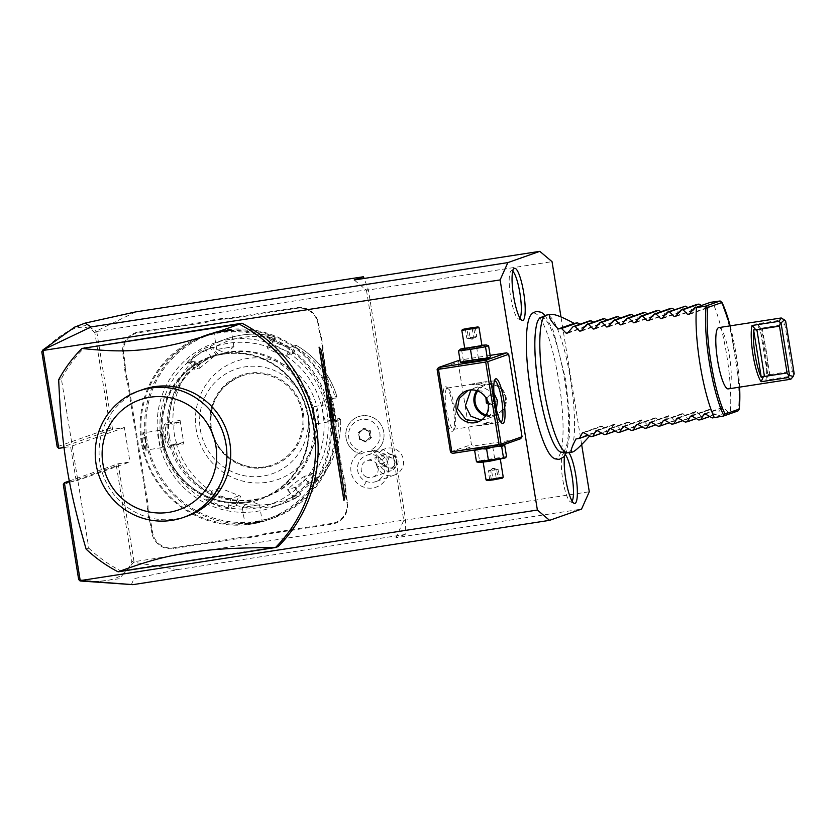<?xml version="1.0" encoding="UTF-8"?>
<svg xmlns="http://www.w3.org/2000/svg" width="836" height="836" viewBox="0 0 836 836"><rect width="100%" height="100%" fill="white"/><g stroke="black" fill="none" stroke-linecap="round" stroke-linejoin="round"><path stroke-width="0.63" stroke-dasharray="4.18 3.13" d="M344.035 500.283L344.045 500.336A173.449 169.854 -109.4 0 0 345.069 496.845L321.348 350.388A173.449 169.854 -109.4 0 0 319.279 347.379L319.289 347.442M69.513 481.933L76.18 480.899L70.611 446.539L64.048 447.553M86.139 549.116L88.804 548.176L61.362 378.739A139.34 136.456 -109.4 0 1 84.603 347.515M88.804 548.176A139.34 136.456 -109.4 0 0 120.781 570.883L278.127 546.608M490.147 355.373L459.988 360.034M437.123 369.47L458.086 362.082L459.497 360.107M458.086 362.082L471.441 444.564L473.406 446.016L520.64 438.733M581.657 444.595L560.977 316.928M552.868 457.637A73.631 14.672 81.2 0 0 558.772 380.892A73.631 14.672 81.2 0 0 530.85 314.932M564.551 456.017A26.397 5.256 -98.8 0 1 566.171 451.513A26.397 5.256 -98.8 0 1 568.835 452.621M354.245 279.987L366.461 290.28L552.032 261.647M131.367 584.573L134.042 578.648L177.493 569.619L405.178 534.486L405.606 519.804L368.321 289.559L364.088 278.461M405.178 534.486L395.992 537.726L581.553 509.082M366.461 290.28L403.736 520.389L395.992 537.726M368.321 289.559L96.725 331.474L96.234 331.108L135.756 311.88M63.296 484.587L116.413 465.871L118.148 463.771L134.011 561.719L405.606 519.804M69.325 480.982L118.148 463.771L129.956 461.953L76.18 480.899M96.725 331.474L112.588 429.411L124.397 427.583L129.956 461.953M376.378 451.085A19.27 18.873 70.6 0 1 387.413 475.997A19.27 18.873 70.6 0 1 350.806 469.121A19.27 18.873 70.6 0 1 362.343 451.179A16.062 15.727 -109.4 0 1 350.096 428.074A16.062 15.727 -109.4 0 1 375.437 424.155A16.062 15.727 -109.4 0 1 371.1 449.831A19.27 18.873 70.6 0 1 376.378 451.085A20.9 3.219 111.6 0 1 375.96 455.536A13.93 13.648 70.6 0 0 357.463 468.191A13.93 13.648 70.6 0 0 366.325 481.421A13.93 13.648 -109.4 0 0 384.821 468.766A13.93 13.648 -109.4 0 0 375.96 455.536M138.327 332.091L205.834 321.672A35.885 35.133 70.6 0 0 212.532 319.937L222.46 318.401A35.885 35.133 70.6 0 0 229.388 318.046L296.895 307.627A19.155 18.758 -109.4 0 1 318.516 323.657L319.634 330.565A35.885 35.133 70.6 0 0 321.432 337.41L323.062 347.504A35.885 35.133 70.6 0 0 323.511 354.558L342.446 471.462A35.885 35.133 70.6 0 0 344.244 478.296L345.885 488.402A35.885 35.133 70.6 0 0 346.334 495.455L347.452 502.363A19.155 18.758 -109.4 0 1 331.955 524.12L264.448 534.538A35.885 35.133 70.6 0 0 257.749 536.284L247.822 537.809A35.885 35.133 70.6 0 0 240.904 538.175L173.386 548.594A19.155 18.758 -109.4 0 1 151.776 532.553L150.647 525.645A35.885 35.133 70.6 0 0 148.85 518.811L147.22 508.706A35.885 35.133 70.6 0 0 146.77 501.663L127.835 384.748A35.885 35.133 70.6 0 0 126.037 377.914L124.397 367.809A35.885 35.133 70.6 0 0 123.947 360.765L122.829 353.858A19.155 18.758 -109.4 0 1 138.327 332.091L138.567 332.738L206.074 322.32A36.575 35.823 -109.4 0 0 212.846 320.564L212.532 319.937M177.493 569.619L133.666 562.241L134.011 561.719M133.635 562.168L131.848 561.186C125.975 578.46 108.252 584.563 78.668 579.505M116.413 465.871L131.848 561.186M124.397 427.583L70.611 446.539M96.224 331.181L94.855 332.759L110.289 428.074L112.588 429.411L58.802 448.357M110.289 428.074L57.172 446.779M74.613 327.137L86.401 325.497L96.234 331.108M41.8 351.862C66.577 327.649 84.258 321.285 94.855 332.759M133.666 562.241L119.308 578.752L92.357 582.232M403.736 520.389L589.296 491.756M371.1 449.831L374.612 451.983A17.399 17.044 70.6 0 0 361.058 454.084L362.343 451.179M385.95 465.736L377.12 466.624A13.93 13.648 -109.4 0 0 403.589 462.151A13.93 13.648 -109.4 0 0 383.494 449.507L390.13 454.523A6.97 6.824 70.6 0 1 394.592 467.502A6.97 6.824 70.6 0 1 385.95 465.736L390.13 454.523M377.12 466.624C374.152 459.56 376.273 453.844 383.494 449.507M378.478 457.574A5.225 4.19 120.6 0 0 379.91 463.165A5.225 4.19 120.6 0 0 386.671 459.769A5.225 4.19 120.6 0 0 385.239 454.178A5.225 4.19 120.6 0 0 378.478 457.574M386.859 467.157L385.563 466.519L382.543 459.988C383.546 457.261 386.19 456.414 390.475 457.449L394.268 459.81C395.48 463.489 394.446 466.279 391.143 468.191L386.859 467.157M391.143 468.191A5.225 4.19 120.6 0 0 394.738 464.544A5.225 4.19 120.6 0 0 394.268 459.81M391.3 454.345A8.705 8.527 70.6 0 1 391.175 470.658A8.705 8.527 70.6 0 1 379.732 462.266A8.705 8.527 70.6 0 1 391.3 454.345M366.701 477.074A8.705 8.527 70.6 0 1 366.816 460.772A8.705 8.527 70.6 0 1 378.259 469.163A8.705 8.527 70.6 0 1 366.701 477.074M361.016 454.073A19.51 19.103 70.6 0 1 358.435 416.673A19.51 19.103 70.6 0 1 374.632 451.973A19.51 19.103 70.6 0 0 358.445 416.673L358.435 416.673A19.51 19.103 70.6 0 0 361.058 454.084M358.425 432.494L359.104 432.881L358.425 432.494L363.796 428.084L370.296 430.665L371.424 437.646L366.053 442.056L359.553 439.475L358.425 432.494L359.104 432.881L363.785 429.025L369.46 431.282L370.452 437.374L365.76 441.22L360.086 438.973L359.104 432.881L363.796 429.025M363.796 428.084L363.785 429.025L363.796 428.084M359.553 439.475L360.086 438.973L359.553 439.475L360.086 438.973L359.114 432.86M366.053 442.056L365.76 441.22L366.053 442.056M371.424 437.646L369.93 437.552L365.248 441.398L359.574 439.151L358.581 433.058L363.273 429.213L368.948 431.46L370.296 430.665M368.948 431.46L369.93 437.552M358.581 433.058L359.104 432.881M359.574 439.151L365.781 441.22M124.397 367.809L125.212 367.725A36.575 35.823 -109.4 0 0 124.752 360.619L123.634 353.712A18.465 18.078 70.6 0 1 138.567 332.738M125.212 367.725L126.832 377.694L126.037 377.914M147.22 508.706L148.035 508.622A36.575 35.823 -109.4 0 0 147.575 501.516L128.639 384.602A36.575 35.823 -109.4 0 0 126.832 377.694M148.035 508.622L149.654 518.592L148.85 518.811M247.822 537.809L247.916 537.067A36.575 35.823 -109.4 0 0 240.925 537.443L173.407 547.862A18.465 18.078 70.6 0 1 152.58 532.407L151.462 525.499A36.575 35.823 -109.4 0 0 149.654 518.592M247.916 537.067L257.697 535.552L257.749 536.284M345.885 488.402L345.331 488.391A36.575 35.823 -109.4 0 0 345.79 495.508L346.909 502.415A18.465 18.078 70.6 0 1 331.976 523.388L264.469 533.807A36.575 35.823 -109.4 0 0 257.697 535.552M345.331 488.391L343.721 478.422L344.244 478.296M323.062 347.504L322.508 347.494A36.575 35.823 -109.4 0 0 322.978 354.61L341.903 471.525A36.575 35.823 -109.4 0 0 343.721 478.422M322.508 347.494L320.899 337.525L321.432 337.41M222.46 318.401L222.637 319.059A36.575 35.823 -109.4 0 0 229.628 318.683L297.135 308.265A18.465 18.078 70.6 0 1 317.973 323.72L319.091 330.628A36.575 35.823 -109.4 0 0 320.899 337.525M222.637 319.059L212.846 320.564M223.327 354.182A74.895 73.338 -109.4 0 0 210.4 357.421A74.895 73.338 -109.4 0 0 162.759 439.245A74.895 73.338 -109.4 0 0 247.257 501.934A74.895 73.338 -109.4 0 0 260.174 498.695A74.895 73.338 -109.4 0 0 307.815 416.861A74.895 73.338 -109.4 0 0 223.327 354.182M163.083 439.14A74.895 73.338 -109.4 0 0 247.571 501.819A74.895 73.338 -109.4 0 0 260.498 498.58A74.895 73.338 -109.4 0 0 308.139 416.746A74.895 73.338 -109.4 0 0 223.64 354.067A74.895 73.338 -109.4 0 0 210.724 357.306A74.895 73.338 -109.4 0 0 163.083 439.14M247.571 501.83A74.895 73.349 70.6 0 1 163.072 439.14A74.895 73.349 70.6 0 1 223.64 354.056A74.895 73.349 70.6 0 1 308.139 416.746A74.895 73.349 70.6 0 1 247.571 501.83M142.151 442.369A96.495 94.499 70.6 0 1 220.192 332.749A96.495 94.499 70.6 0 1 329.06 413.517A96.495 94.499 70.6 0 1 251.019 523.137A96.495 94.499 70.6 0 1 142.151 442.369M141.336 442.453A97.54 95.523 70.6 0 1 203.388 335.873A97.54 95.523 70.6 0 1 330.272 413.297A97.54 95.523 70.6 0 1 268.22 519.867A97.54 95.523 70.6 0 1 141.336 442.453M330.774 413.12L330.345 403.443L334.369 411.855L333.198 421.783L330.774 413.12L330.23 413.172L329.812 404.29L333.564 412.002L332.78 421.271L330.23 413.172M145.433 441.011L143.008 432.348L141.838 442.275L145.861 450.677L145.433 441.011L145.976 440.948L143.761 432.985L142.642 442.129L146.081 450.081L145.976 440.948M145.934 440.833A97.54 95.523 70.6 0 1 207.986 334.254A97.54 95.523 70.6 0 1 334.87 411.678A97.54 95.523 70.6 0 1 272.818 518.257A97.54 95.523 70.6 0 1 145.934 440.833M220.725 331.474L213.243 332.791L214.1 333.355L220.965 332.122C211.278 333.898 212.386 333.501 224.299 330.941L231.29 330.596L231.927 329.792L224.32 330.21C235.041 329.3 233.84 329.718 220.725 331.474C210.16 333.376 211.351 332.958 224.32 330.21L224.299 330.941C234.143 330.147 233.035 330.534 220.965 332.122L220.725 331.474M251.887 523.921C264.855 521.173 266.047 520.755 255.482 522.657C242.356 524.412 241.165 524.83 251.887 523.921L251.908 523.19C263.821 520.629 264.928 520.232 255.241 522.009C243.171 523.597 242.064 523.984 251.908 523.19L244.906 523.555L244.279 524.329L251.887 523.921M262.964 521.33L255.482 522.657L255.241 522.009L262.096 520.776L262.964 521.33M334.055 411.761A96.495 94.499 70.6 0 1 256.015 521.371A96.495 94.499 70.6 0 1 147.146 440.603A96.495 94.499 70.6 0 1 225.177 330.993A96.495 94.499 70.6 0 1 334.055 411.761M313.134 414.99A74.895 73.338 -109.4 0 0 215.709 355.551A74.895 73.338 -109.4 0 0 168.067 437.374A74.895 73.338 -109.4 0 0 265.482 496.824A74.895 73.338 -109.4 0 0 313.134 414.99M169.468 436.883A74.895 73.338 -109.4 0 0 266.883 496.323A74.895 73.338 -109.4 0 0 314.524 414.499A74.895 73.338 -109.4 0 0 217.109 355.06A74.895 73.338 -109.4 0 0 169.468 436.883M161.024 438.189A83.61 81.876 70.6 0 1 228.636 343.22A83.61 81.876 70.6 0 1 322.968 413.193A83.61 81.876 70.6 0 1 255.356 508.173A83.61 81.876 70.6 0 1 161.024 438.189M158.317 438.472A87.09 85.282 70.6 0 1 213.723 343.314A87.09 85.282 70.6 0 1 327.012 412.441A87.09 85.282 70.6 0 1 271.606 507.598A87.09 85.282 70.6 0 1 158.317 438.472M210.641 346.303L210.609 348.257L216.148 354.527L210.86 356.387A10.45 0.711 141.4 0 0 201.706 362.97A10.45 0.711 141.4 0 0 194.767 369.418L189.72 363.012L187.63 362.928L192.374 361.288A87.09 85.282 -109.4 0 0 169.75 422.055L165.194 423.664C163.668 424.855 163.281 429.119 164.044 436.455C165.632 443.613 167.294 447.26 169.039 447.406L173.595 445.797A87.09 85.282 -109.4 0 0 214.319 496.793L207.088 499.343L209.021 498.632L211.686 491.14A10.45 1.369 20.4 0 0 220.234 495.779A10.45 1.369 20.4 0 0 231.081 498.59L239.033 495.779L235.762 503.585L236.442 505.55A87.09 85.282 -109.4 0 0 284.156 503.178A87.09 85.282 -109.4 0 0 299.779 495.769L292.307 498.34L292.684 496.281L308.766 483.239L316.29 480.585L318.046 480.784A87.09 85.282 -109.4 0 0 340.67 420.017L336.114 421.626L334.055 420.153L326.468 421.522A10.45 2.08 -98.8 0 1 322.842 411.699A10.45 2.08 -98.8 0 1 323.208 400.883L328.496 399.012L336.051 397.936L336.824 396.274A87.09 85.282 -109.4 0 0 296.101 345.278L291.545 346.888C289.737 347.389 265.984 337.974 269.422 338.131L273.989 336.521A87.09 85.282 -109.4 0 0 226.274 338.893A87.09 85.282 -109.4 0 0 210.641 346.303L206.084 347.901C203.273 347.671 183.648 363.785 187.807 362.897L189.876 362.981L194.746 361.267L192.374 361.288M210.891 347.18L212.793 348.173A84.509 82.754 70.6 0 1 273.863 338.747L271.784 345.153L293.655 353.816L296.101 345.278L294.481 345.874L292.046 353.377L286.758 355.248A10.45 1.369 -159.6 0 1 275.911 352.437A10.45 1.369 -159.6 0 1 267.363 347.797L270.237 340.252L269.234 338.434L270.404 339.991L275.274 338.277L274.072 336.521C257.864 332.686 241.928 333.48 226.274 338.893L213.723 343.314M332.341 420.968L331.829 419.641L339.385 418.554L334.515 420.268L336.114 421.626C334.902 421.396 333.773 417.666 332.728 410.424C331.432 403.171 331.275 398.991 332.258 397.873L336.824 396.274L336.709 397.006L334.985 396.567L328.538 397.487L332.341 420.968L338.789 420.038A84.509 82.754 70.6 0 1 316.98 478.631L318.046 480.784L310.825 483.333L308.766 483.239L303.635 476.823A10.45 0.711 -38.6 0 0 294.481 483.407A10.45 0.711 -38.6 0 0 287.542 489.854L292.684 496.291M331.829 419.641L326.542 421.501L334.515 420.268C333.48 420.048 332.519 416.809 331.652 410.539C330.492 404.269 330.335 400.643 331.181 399.65L332.258 397.873L331.181 399.65L336.051 397.936M169.75 422.055L170.972 422.588L172.927 421.584A84.509 82.754 70.6 0 1 194.736 362.991L193.827 361.183M214.319 496.793L215.709 496.291L215.991 494.212A84.509 82.754 70.6 0 1 176.73 445.045L183.889 443.874L180.085 420.404L180.043 421.929L171.652 423.309L170.972 422.588M171.652 423.309L166.782 425.022C165.403 426.088 165.026 429.798 165.653 436.152C167.064 442.349 168.548 445.504 170.116 445.64L174.985 443.926L183.377 442.547L178.099 444.407A10.45 2.08 81.2 0 1 178.016 444.428L170.116 445.64L178.099 444.407M316.98 478.631L312.957 473.019L294.899 487.837L295.725 487.033L300.438 493.606L292.903 496.26L292.558 498.319L310.825 483.333M271.606 507.598L284.156 503.178L299.81 495.758L300.375 494.588L298.922 493.439A84.509 82.754 70.6 0 1 237.842 502.864L240.632 496.218L218.771 487.555L219.826 488.182L216.566 495.978L207.098 499.332C203.054 500.889 226.849 510.294 229.21 508.1L236.442 505.55M339.385 418.554L340.67 420.017L340.294 419.191L338.789 420.038M294.481 345.874L289.601 347.598C287.96 347.922 267.489 339.803 270.404 339.991L267.551 347.64A10.45 1.369 -159.6 0 0 267.363 347.797M273.863 338.747L274.898 337.305M210.609 348.257L205.74 349.97C203.138 349.741 186.219 363.629 189.876 362.981L194.997 369.407A10.45 0.711 141.4 0 1 194.767 369.418M194.736 362.991L199.47 368.342L200.285 367.537L194.997 369.407M194.746 361.267L200.285 367.537M180.085 420.404L172.927 421.584M196.241 429.788A62.7 61.404 70.6 0 1 246.954 358.56A62.7 61.404 70.6 0 1 317.701 411.04A62.7 61.404 70.6 0 1 266.987 482.278A62.7 61.404 70.6 0 1 196.241 429.788M199.47 368.342L217.527 353.524L212.793 348.173M180.043 421.929L174.755 423.789A10.45 2.08 81.2 0 0 174.4 434.605A10.45 2.08 81.2 0 0 178.016 444.428M176.73 445.045L174.567 444.762L173.595 445.797M183.889 443.874L183.377 442.547M174.985 443.926L174.567 444.762M216.566 495.978L215.709 496.291M219.826 488.182L211.874 490.983L209.021 498.632M209.031 498.632C205.51 500.127 226.013 508.225 228.228 506.24L235.762 503.585M237.842 502.864L236.369 504.474M300.438 493.606L300.375 494.588M312.957 473.019L303.635 476.823M316.29 480.585L311.588 474.022M218.771 487.555L215.991 494.212M294.899 487.837L298.922 493.439M328.538 397.487L328.496 399.012M211.194 427.53A47.025 46.053 70.6 0 1 241.113 376.137A47.025 46.053 70.6 0 1 302.287 413.465A47.025 46.053 70.6 0 1 272.369 464.847A47.025 46.053 70.6 0 1 211.194 427.53M200.337 429.746A55.385 54.246 -109.4 0 0 262.828 476.112A55.385 54.246 -109.4 0 0 307.617 413.193A55.385 54.246 -109.4 0 0 245.126 366.826A55.385 54.246 -109.4 0 0 200.337 429.746M240.632 496.218L239.033 495.779M295.725 487.033L287.772 489.833A10.45 0.711 -38.6 0 1 287.542 489.854M292.046 353.377L293.655 353.816M275.274 338.277L272.839 345.78L267.551 347.64M271.784 345.153L272.839 345.78M216.148 354.527L217.527 353.524M161.829 447.647A8.705 1.735 -98.8 0 0 162.33 447.051A8.705 1.735 -98.8 0 0 162.163 438.451A8.705 1.735 81.2 0 0 159.833 430.853A8.705 1.735 81.2 0 0 159.174 430.435A8.705 1.735 81.2 0 0 158.84 439.621A8.705 1.735 -98.8 0 0 161.829 447.647L146.081 450.081M259.484 504.693L242.304 507.494L259.484 504.693L250.069 500.942L242.325 507.473M314.378 406.484A8.705 1.735 -98.8 0 0 313.866 407.08A8.705 1.735 -98.8 0 0 314.033 415.68A8.705 1.735 81.2 0 0 316.374 423.277A8.705 1.735 81.2 0 0 317.032 423.695A8.705 1.735 81.2 0 0 317.366 414.499A8.705 1.735 -98.8 0 0 314.378 406.484L330.126 404.049M216.723 349.438L233.902 346.637L216.723 349.438L226.138 353.189L233.881 346.658M556.389 448.19A68.134 13.575 -98.8 0 1 538.624 389.367A68.134 13.575 -98.8 0 1 537.057 322.874M540.526 317.649A68.134 13.575 -98.8 0 1 564.655 380.192A68.134 13.575 -98.8 0 1 561.28 452.13M567.811 452.778A69.67 13.878 81.2 0 0 570.497 379.23A69.67 13.878 81.2 0 0 546.556 315.057M689.115 314.263L707.434 307.805L706.002 308.024L707.434 307.805L710.454 302.329M689.449 313.855L706.002 308.024L701.508 305.485M675.624 316.342L693.943 309.884L692.511 310.104L693.943 309.884L696.963 304.409M675.958 315.945L692.511 310.104L688.007 307.564M662.122 318.422L680.441 311.974L679.01 312.194L680.441 311.974L683.472 306.488M662.457 318.025L679.01 312.194L674.516 309.644M648.631 320.512L666.95 314.054L665.519 314.273L666.95 314.054L669.97 308.578M648.966 320.104L665.519 314.273L661.015 311.724M635.13 322.591L653.459 316.133L652.028 316.353L653.459 316.133L656.479 310.658M635.464 322.184L652.028 316.353L647.524 313.813M621.639 324.671L639.958 318.213L638.526 318.443L639.958 318.213L642.978 312.737M621.974 324.274L638.526 318.443L634.022 315.893M608.138 326.761L626.467 320.303L625.035 320.522L626.467 320.303L629.487 314.817M608.483 326.353L625.035 320.522L620.531 317.973M594.647 328.841L612.966 322.382L611.534 322.602L612.966 322.382L615.986 316.907M594.981 328.433L611.534 322.602L607.04 320.063M581.156 330.92L599.475 324.462L598.043 324.692L599.475 324.462L602.495 318.986M581.49 330.523L598.043 324.692L593.539 322.142M567.654 333L585.973 326.552L584.542 326.771L585.973 326.552L589.004 321.066M567.989 332.603L584.542 326.771L580.048 324.222M705.27 413.998L723.589 407.54L728.271 412.294L730.288 411.981A69.67 13.878 81.2 0 0 726.703 355.122A69.67 13.878 81.2 0 0 712.481 302.015M718.793 327.607A31.005 6.176 -98.8 0 1 729.535 356.732A31.005 6.176 -98.8 0 1 728.469 388.834A31.005 6.176 -98.8 0 1 728.25 388.897M730.288 411.981L737.958 410.946M589.62 436.005L591.961 433.33L595.326 432.808L600.697 426.506L602.129 426.276L583.434 432.588M704.884 413.841L723.589 407.54L722.158 407.759L716.786 414.06L714.77 414.374L710.098 409.619L708.667 409.839L703.295 416.15L701.279 416.464L696.597 411.699L695.165 411.929L689.794 418.23L687.777 418.543L683.106 413.789L681.674 414.008L676.303 420.309L674.286 420.623L669.605 415.868L668.173 416.088L662.812 422.399L660.795 422.702L656.114 417.948L654.682 418.167L649.311 424.479L647.294 424.792L642.612 420.038L641.181 420.257L635.82 426.559L633.803 426.872L629.121 422.117L627.69 422.337L622.318 428.649L620.302 428.952L615.63 424.197L614.199 424.416L608.827 430.728L606.811 431.042L602.129 426.276L583.81 432.734M597.301 430.655L615.63 424.197L596.925 430.509M610.803 428.575L629.121 422.117L610.416 428.419M624.293 426.485L642.612 420.038L623.917 426.339M637.795 424.406L656.114 417.948L637.408 424.26M651.286 422.326L669.605 415.868L650.91 422.17M664.777 420.236L683.106 413.789L664.401 420.09M678.278 418.157L696.597 411.699L677.902 418.01M691.769 416.077L710.098 409.619L691.393 415.931M728.271 412.294L712.293 417.927M716.786 414.06L709.764 416.537M714.77 414.374L698.802 420.006M703.295 416.15L696.273 418.617M701.279 416.464L685.301 422.086M689.794 418.23L682.782 420.707M687.777 418.543L671.81 424.165M676.303 420.309L669.281 422.786M674.286 420.623L658.308 426.255M662.812 422.399L655.79 424.866M660.795 422.702L644.817 428.335M649.311 424.479L642.288 426.956M647.294 424.792L631.326 430.415M635.82 426.559L628.797 429.035M633.803 426.872L617.825 432.505M622.318 428.649L615.296 431.115M620.302 428.952L604.334 434.584M608.827 430.728L601.805 433.205M606.811 431.042L590.833 436.664M595.326 432.808L588.314 435.284M575.983 438.952L591.961 433.33M791.807 378.426L792.821 375.918L765.828 380.087A31.005 6.176 81.2 0 0 764.867 350.692A31.005 6.176 81.2 0 0 756.716 323.845L761.491 328.214L759.987 327.712A29.26 5.831 81.2 0 1 767.657 375.082L759.882 327.43L767.657 375.082L768.963 374.35L765.828 380.087M782.548 318.422L783.708 319.676L756.716 323.845M783.708 319.676L785.704 321.296M785.203 320.993L784.805 324.284L761.491 328.214M768.963 374.35L769.778 374.57L762.202 327.764M769.778 374.57L792.382 371.079L793.824 374.173L792.821 375.918M792.382 371.079L784.805 324.284M512.74 271.251A24.39 4.859 81.2 0 0 510.995 271.042A24.39 4.859 81.2 0 0 510.597 296.529A24.39 4.859 81.2 0 0 518.383 318.903A24.39 4.859 81.2 0 0 519.971 318.171M565.397 454.753A24.39 4.859 81.2 0 0 563.15 454A24.39 4.859 81.2 0 0 562.743 479.488A24.39 4.859 81.2 0 0 570.539 501.872A24.39 4.859 81.2 0 0 572.127 501.14M58.698 379.68L61.362 378.739M118.116 571.824L120.781 570.883M187.17 516.115A67.058 65.668 70.6 0 1 99.944 462.883A67.058 65.668 70.6 0 1 142.601 389.618M452.443 453.405L473.406 446.016M487.012 447.573L502.217 444.595L476.739 448.723L487.012 447.573M450.479 451.952L471.441 444.564M444.459 410.476A22.645 4.514 81.2 0 0 453.081 430.718A22.645 4.514 81.2 0 0 453.112 407.425A22.645 4.514 81.2 0 0 446.32 386.901A22.645 4.514 81.2 0 0 444.459 410.476M488.318 358.769L462.841 362.897M479.049 421.438L480.46 421.01L488.193 413.956L489.499 403.464L481.808 391.029L469.466 389.806L468.035 390.37M500.868 422.065A20.9 4.17 -98.8 0 1 499.991 421.752A20.9 4.17 -98.8 0 1 493.721 402.806A20.9 4.17 -98.8 0 1 493.752 381.3A20.9 4.17 -98.8 0 1 494.494 380.746M496.344 409.232L485.476 419.244L481.348 420.121M446.487 410.1A20.9 4.17 81.2 0 0 453.666 429.349A20.9 4.17 81.2 0 0 454.439 428.784A20.9 4.17 81.2 0 0 454.47 407.278A20.9 4.17 81.2 0 0 448.19 388.332A20.9 4.17 81.2 0 0 447.291 388.029A20.9 4.17 81.2 0 0 446.487 410.1M484.263 423.549L487.054 422.567C495.487 422.911 494.557 423.246 484.263 423.549L478.704 425.879L493.146 423.538L478.997 425.472M487.054 422.567L492.759 423.319L500.9 422.055M470.908 389.921L474.472 388.04L483.218 387.413L493.961 393.223M480.794 383.933C470.501 384.246 469.571 384.57 478.004 384.926L486.353 381.613L471.912 383.954L486.061 382.021M447.291 388.029L472.298 384.173L478.004 384.926M476.677 390.611A16.542 16.208 70.6 0 1 506.135 397.591A16.542 16.208 -109.4 0 1 495.612 415.68L485.476 419.244M485.58 415.858A16.542 16.208 -109.4 0 0 495.612 415.68M505.498 398.27A15.602 15.278 -109.4 0 0 485.11 385.281A15.602 15.278 -109.4 0 0 475.182 402.335A15.602 15.278 -109.4 0 0 495.476 414.729A15.602 15.278 -109.4 0 0 505.498 398.27M486.144 414.949A15.602 15.278 -109.4 0 0 505.477 398.27A15.602 15.278 70.6 0 0 485.089 385.291L485.089 385.291A15.602 15.278 70.6 0 0 477.701 390.966M488.14 403.778L490.899 405L494.828 402.022L494.212 397.037L489.666 395.02L485.925 397.852M494.828 402.022L496.156 401.552L495.549 396.567L490.993 394.561L487.064 397.528L487.534 401.322M494.212 397.037L495.549 396.567M490.899 405L496.156 401.552M487.9 402.618L492.226 404.53M485.967 397.915L487.064 397.528M489.666 395.02L490.993 394.561M490.398 356.909L463.405 361.079L460.333 362.166M463.405 361.079L461.587 349.835L459.622 349.657M478.443 358.456L476.625 347.212L461.587 349.835M488.579 345.665L476.625 347.212M481.881 345.299L464.691 348.089M481.944 345.644L464.743 348.434M479.007 327.597L461.827 330.377M474.294 327.315L473.772 328.339L465.443 329.792L475.412 328.255L473.772 328.339L475.13 336.73L472.089 339.28L466.801 338.193L470.145 337.504L468.317 328.245M476.269 327.221L475.412 328.255L476.771 336.647L471.943 339.301L470.145 337.504L476.771 336.647L473.427 337.336L472.162 339.27L468.442 338.099L467.084 329.708L466.269 328.966M472.235 328.046L473.427 337.336L468.442 338.099L466.801 338.193L465.443 329.792L464.304 329.06M504.725 445.327L482.309 448.796M506.543 456.571L479.55 460.74L477.732 449.486L475.109 449.904M491.735 447.344L497.524 446.445M494.588 458.118L492.759 446.863M504.453 458.431L478.986 462.548M490.053 461.033L483.114 461.838L500.304 459.058L490.053 461.033M479.55 460.74L476.478 461.817M486.04 479.885L503.23 477.095M502.509 478.108L487.043 480.606M496.741 479.247L496.27 478.38L489.645 479.237L499.614 477.701L496.27 478.38L494.912 469.989L492.968 468.212L488.287 470.835L489.927 470.752L491.286 479.153L490.763 480.167L488.788 480.272L492.822 479.446L491.631 470.156L492.864 468.223L489.927 470.752L498.256 469.299L499.614 477.701L500.754 478.422L498.705 478.537L497.974 477.784L496.615 469.383L492.968 468.212L498.256 469.299L488.287 470.835L489.645 479.237L488.788 480.272L500.754 478.422L490.763 480.167M366.325 481.421A20.9 3.219 -68.4 0 1 363.043 486.886M206.074 322.32L205.834 321.672M123.634 353.712L122.829 353.858M124.752 360.619L123.947 360.765M128.639 384.602L127.835 384.748M147.575 501.516L146.77 501.663M151.462 525.499L150.647 525.645M152.58 532.407L151.776 532.553M173.407 547.862L173.386 548.594M240.925 537.443L240.904 538.175M264.469 533.807L264.448 534.538M331.976 523.388L331.955 524.12M346.909 502.415L347.452 502.363M345.79 495.508L346.334 495.455M341.903 471.525L342.446 471.462M322.978 354.61L323.511 354.558M319.091 330.628L319.634 330.565M317.973 323.72L318.516 323.657M297.135 308.265L296.895 307.627M229.628 318.683L229.388 318.046M223.191 353.492A75.595 74.028 -109.4 0 0 162.059 439.36A75.595 74.028 -109.4 0 0 247.351 502.635A75.595 74.028 -109.4 0 0 308.484 416.767A75.595 74.028 -109.4 0 0 223.191 353.492M334.369 411.855L333.564 412.002M165.194 423.664L166.782 425.022L174.755 423.789M164.044 436.455L165.653 436.152M169.039 447.406L170.116 445.64M332.728 410.424L331.652 410.539M295.725 347.41A84.509 82.754 70.6 0 1 334.985 396.567M291.545 346.888L289.601 347.598L286.758 355.248M206.084 347.901L205.74 349.97L210.86 356.387M229.21 508.1L228.228 506.24L231.081 498.59M331.181 399.65L323.208 400.883M303.363 413.256A47.903 46.91 70.6 0 1 264.625 467.669A47.903 46.91 70.6 0 1 210.578 427.572A47.903 46.91 70.6 0 1 249.316 373.159A47.903 46.91 70.6 0 1 303.363 413.256M211.257 427.499A47.025 46.053 70.6 0 1 241.176 376.116A47.025 46.053 70.6 0 1 302.35 413.444A47.025 46.053 70.6 0 1 272.431 464.826A47.025 46.053 70.6 0 1 211.257 427.499M287.772 489.833L292.903 496.26M141.838 442.275L142.642 442.129M730.162 325.852A65.532 13.052 -98.8 0 1 739.62 387.141M720.736 301.326A67.214 13.397 -98.8 0 1 738.407 410.413M394.54 475.005L375.772 481.62M385.281 448.723L366.513 455.338M379.91 463.165L385.563 466.519M392.126 458.253L385.239 454.178M385.386 454.23L366.816 460.772M391.175 470.658L372.605 477.199M203.388 335.873L207.986 334.254M330.345 403.443L329.812 404.29M333.198 421.783L332.435 421.145M272.818 518.257L268.22 519.867M265.482 496.824L266.883 496.323M215.709 355.551L217.109 355.06M340.733 419.912C341.004 443.279 333.459 463.562 318.098 480.763M296.153 345.268C316.196 356.993 329.781 374.005 336.908 396.306M241.113 376.137L241.176 376.116C219.001 385.783 209.031 402.91 211.278 427.499C214.904 455.589 246.61 474.921 272.431 464.826L272.369 464.847M145.861 450.677L146.394 449.841M143.008 432.348L143.761 432.985M159.174 430.435L143.426 432.86M162.33 447.051L165.57 438.263L159.833 430.853M242.304 507.494L244.906 523.555M259.505 504.714L262.107 520.776M317.032 423.695L332.78 421.271M313.866 407.08L310.637 415.868L316.374 423.277M233.902 346.637L231.3 330.575M216.702 349.417L214.1 333.355M545.25 315.538L553.651 331.474L565.721 379.91L569.598 415.962L569.63 434.992L566.421 452.715M707.005 308.15L688.571 314.649M693.514 310.229L675.07 316.729M680.013 312.319L661.579 318.809M666.522 314.399L648.088 320.899M653.031 316.478L634.587 322.978M639.53 318.568L621.096 325.058M626.039 320.648L607.594 327.148M612.537 322.727L594.103 329.227M599.046 324.817L580.602 331.307M585.545 326.897L567.111 333.397M730.204 325.852L739.661 387.131M722.701 407.372L704.267 413.872M709.21 409.452L690.766 415.952M695.709 411.531L677.275 418.031M682.218 413.621L663.774 420.111M668.716 415.701L650.283 422.201M655.225 417.781L636.792 424.28M641.735 419.871L623.29 426.36M628.233 421.95L609.799 428.45M614.742 424.03L596.298 430.53M601.241 426.12L582.807 432.609M522.019 320.366L518.383 318.903M514.025 268.544L510.995 271.042M574.165 503.335L570.539 501.872M566.171 451.513L563.15 454M469.466 389.806L466.645 390.799M480.46 421.01L477.638 422.013M453.666 429.349L478.673 425.493M454.439 428.784L453.081 430.718M448.19 388.332L446.32 386.901M494.525 380.746L486.385 382M493.752 381.3L495.111 379.366M499.991 421.752L501.872 423.194M484.619 384.466L474.472 388.04M476.739 448.723L475.768 449.308M502.217 444.595L503.878 444.971M492.812 479.446L498.758 478.526"/><path stroke-width="1.25" d="M345.049 496.856L321.327 350.399A173.449 169.854 70.6 0 0 319.07 347.139L343.93 500.639A173.449 169.854 70.6 0 0 345.049 496.856M344.035 500.283L319.289 347.442M560.977 316.928L552.032 261.647L539.805 251.343L354.245 279.987L363.43 276.747L135.756 311.88L85.042 323.124L91.134 326.918L42.866 349.97L41.8 351.862L57.172 446.779L58.802 448.357L42.95 350.483L500.106 279.935L537.381 510.044L80.225 580.602L64.372 482.727L69.513 481.933M58.802 448.357L64.048 447.553M118.116 571.824C150.511 559.921 166.103 556.442 187.442 552.805C210.108 549.534 227.862 547.789 275.462 547.538L278.127 546.608A139.34 136.456 -109.4 0 0 241.949 323.229L81.938 348.455A139.34 136.456 -109.4 0 0 58.698 379.68C60.077 413.601 62.763 442.505 66.765 466.394C70.517 490.366 76.975 517.933 86.139 549.116A139.34 136.456 70.6 0 0 118.116 571.824L275.462 547.538A139.34 136.456 -109.4 0 0 313.657 427.165A139.34 136.456 -109.4 0 0 239.284 324.169L241.949 323.229M501.088 444.135L499.677 446.121L452.443 453.405L450.479 451.952L437.123 369.47L438.524 367.495L485.758 360.201L487.722 361.664L501.088 444.135L522.051 436.747L508.696 354.276L506.731 352.813L490.147 355.373M459.988 360.034L438.524 367.495M522.051 436.747L520.64 438.733L499.677 446.121M80.225 580.602L132.882 584.657L549.597 520.347L581.553 509.082L589.296 491.756L581.657 444.595M537.381 510.044L549.597 520.347M539.805 251.343L507.86 262.608L500.106 279.935M545.25 315.538L541.467 312.319L536.357 311.337L532.48 313.145L530.85 314.932A73.631 14.672 81.2 0 0 530.63 390.799A73.631 14.672 81.2 0 0 552.868 457.637L554.958 458.849L559.2 459.413L563.777 456.926L566.421 452.715M513.586 296.143A26.397 5.256 -98.8 0 1 514.025 268.544A26.397 5.256 -98.8 0 1 523.67 292.59A26.397 5.256 -98.8 0 1 522.019 320.366A26.397 5.256 -98.8 0 1 513.586 296.143M568.835 452.621A26.397 5.256 -98.8 0 1 575.826 475.548A26.397 5.256 -98.8 0 1 574.165 503.335A26.397 5.256 -98.8 0 1 565.732 479.101A26.397 5.256 -98.8 0 1 564.551 456.017M91.134 326.918L507.86 262.608M364.088 278.461L363.43 276.747M69.325 480.982L64.372 482.727L63.296 484.587L78.668 579.505L79.838 580.78M42.866 349.97L74.613 327.137L85.042 323.124M132.882 584.657L80.277 580.989M567.048 452.788L561.28 452.13A68.134 13.575 -98.8 0 1 556.389 448.19C549.764 438.054 543.912 418.449 538.833 389.377C534.183 357.871 533.587 335.696 537.057 322.874A68.134 13.575 -98.8 0 1 540.526 317.649L545.824 315.276A69.67 13.878 81.2 0 0 543.87 388.604A69.67 13.878 81.2 0 0 567.048 452.788A69.67 13.878 81.2 0 0 567.811 452.778L572.242 452.088C574.771 451.565 580.56 446.205 589.62 436.005M580.048 324.222L577.519 322.842L574.154 323.365C562.22 316.948 554.508 313.96 550.997 314.378L546.556 315.057A69.67 13.878 81.2 0 0 545.824 315.276M701.508 305.485L698.98 304.095L696.963 304.409L680.985 310.041L675.624 316.342L674.192 316.562L669.511 311.807L685.478 306.175L688.007 307.564M550.997 314.378C547.381 315.12 549.774 319.989 558.176 328.987L561.541 328.464L566.223 333.23L567.654 333L573.026 326.698L575.043 326.385L579.724 331.14L581.156 330.92L586.517 324.619L588.534 324.305L593.215 329.06L594.647 328.841L600.018 322.529L602.035 322.226L606.706 326.98L608.138 326.761L613.509 320.449L615.526 320.136L620.207 324.89L621.639 324.671L627.01 318.37L629.017 318.056L633.698 322.811L635.13 322.591L640.501 316.28L642.518 315.977L647.2 320.731L648.631 320.512L653.992 314.2L656.009 313.887L660.691 318.652L662.122 318.422L667.494 312.121L685.478 306.175M674.516 309.644L671.987 308.265L669.97 308.578L653.992 314.2M661.015 311.724L658.496 310.344L656.479 310.658L640.501 316.28M647.524 313.813L644.995 312.424L642.978 312.737L627.01 318.37M634.022 315.893L631.504 314.514L629.487 314.817L613.509 320.449M620.531 317.973L618.003 316.593L615.986 316.907L600.018 322.529M607.04 320.063L604.512 318.673L602.495 318.986L586.517 324.619M593.539 322.142L591.01 320.763L589.004 321.066L573.026 326.698M567.654 333L566.223 333.23L567.989 332.603M581.156 330.92L579.724 331.14L581.49 330.523M594.647 328.841L593.215 329.06L594.981 328.433M608.138 326.761L606.706 326.98L608.483 326.353M621.639 324.671L620.207 324.89L621.974 324.274M635.13 322.591L633.698 322.811L635.464 322.184M648.631 320.512L647.2 320.731L648.966 320.104M662.122 318.422L660.691 318.652L662.457 318.025M667.494 312.121L669.511 311.807M675.624 316.342L674.192 316.562L675.958 315.945M680.985 310.041L683.002 309.728L687.683 314.482L689.449 313.855M705.27 413.998L703.839 414.217L705.27 413.998L712.293 417.927L714.31 417.613A69.67 13.878 81.2 0 1 700.087 364.506A69.67 13.878 81.2 0 1 696.503 307.638L694.486 307.951L689.115 314.263M694.486 307.951L710.454 302.329L720.141 300.981L705.709 306.07L696.503 307.638M683.002 309.728L698.98 304.095M656.009 313.887L671.987 308.265M642.518 315.977L658.496 310.344M629.017 318.056L644.995 312.424M615.526 320.136L631.504 314.514M602.035 322.226L618.003 316.593M588.534 324.305L604.512 318.673M575.043 326.385L591.01 320.763M561.541 328.464L577.519 322.842M574.154 323.365L558.176 328.987M720.141 300.981L721.99 302.486L707.799 307.481L705.709 306.07M730.204 325.852L721.99 302.486A65.532 13.052 -98.8 0 1 730.162 325.852M714.31 417.613L723.516 416.035L725.052 414.019L739.327 409.065L739.661 387.131M761.168 381.728L788.16 377.558L790.657 379.262L728.25 388.897A31.005 6.176 -98.8 0 1 717.497 359.762A31.005 6.176 -98.8 0 1 718.563 327.67A31.005 6.176 -98.8 0 1 718.793 327.607L781.2 317.973L779.047 321.317L752.055 325.486A31.005 6.176 81.2 0 0 753.017 354.872A31.005 6.176 81.2 0 0 761.168 381.728L763.592 376.242L761.272 377.339A29.26 5.831 81.2 0 1 753.602 329.959L756.873 329.645L764.459 376.44L763.592 376.242M739.62 387.141A65.532 13.052 -98.8 0 1 739.243 409.013L737.958 410.946L723.516 416.035M704.884 413.841L703.839 414.217L700.819 419.693L698.802 420.006L691.769 416.077L690.337 416.297L691.769 416.077M691.393 415.931L690.337 416.297L687.317 421.772L685.301 422.086L678.278 418.157L676.846 418.376L678.278 418.157M677.902 418.01L676.846 418.376L673.826 423.862L671.81 424.165L664.777 420.236L663.345 420.466L664.777 420.236M664.401 420.09L663.345 420.466L660.325 425.942L658.308 426.255L651.286 422.326L649.854 422.546L651.286 422.326M650.91 422.17L649.854 422.546L646.834 428.022L644.817 428.335L637.795 424.406L636.363 424.625L637.795 424.406M637.408 424.26L636.363 424.625L633.333 430.112L631.326 430.415L624.293 426.485L622.862 426.715L624.293 426.485M623.917 426.339L622.862 426.715L619.842 432.191L617.825 432.505L610.803 428.575L609.371 428.795L610.803 428.575M610.416 428.419L609.371 428.795L606.351 434.271L604.334 434.584L597.301 430.655L595.869 430.874L597.301 430.655M596.925 430.509L595.869 430.874L592.849 436.35L590.833 436.664L583.81 432.734L582.378 432.954L583.81 432.734M583.434 432.588L582.378 432.954L579.358 438.44L575.983 438.952C571.26 447.939 570.016 452.318 572.242 452.088M709.764 416.537L700.819 419.693M696.273 418.617L687.317 421.772M682.782 420.707L673.826 423.862M669.281 422.786L660.325 425.942M655.79 424.866L646.834 428.022M642.288 426.956L633.333 430.112M628.797 429.035L619.842 432.191M615.296 431.115L606.351 434.271M601.805 433.205L592.849 436.35M588.314 435.284L579.358 438.44M790.887 379.199L793.165 376.493L794.2 373.776L785.704 321.296L784.419 319.864L781.043 322.936L789.539 375.416L793.165 376.493M784.419 319.864L781.2 317.973M788.16 377.558L788.944 375.897L787.063 372.96L779.486 326.155L780.333 322.706L781.043 322.936M780.333 322.706L779.047 321.317M788.944 375.897L789.539 375.416M787.063 372.96L764.459 376.44M779.486 326.155L756.873 329.645M756.12 330.105L752.055 325.486M519.971 318.171A24.39 4.859 81.2 0 0 519.919 293.237A24.39 4.859 81.2 0 0 512.74 271.251M572.127 501.14A24.39 4.859 81.2 0 0 572.064 476.206A24.39 4.859 81.2 0 0 565.397 454.753M81.938 348.455L239.284 324.169C195.572 340.053 178.225 344.15 156.322 347.985C134.032 351.13 117.907 352.301 81.938 348.455M138.776 390.966L142.601 389.618A67.058 65.668 70.6 0 1 229.837 442.84A67.058 65.668 70.6 0 1 187.17 516.115L183.345 517.463A67.058 65.668 -109.4 0 0 226.002 444.188A67.058 65.668 -109.4 0 0 138.776 390.966A67.058 65.668 -109.4 0 0 95.879 462.695A67.058 65.668 -109.4 0 0 183.345 517.463M215.907 446.079A58.353 57.141 -109.4 0 0 150.072 397.236A58.353 57.141 -109.4 0 0 102.88 463.52A58.353 57.141 -109.4 0 0 168.715 512.363A58.353 57.141 -109.4 0 0 215.907 446.079M487.722 361.664L508.696 354.276M495.069 402.67A22.645 4.514 -98.8 0 1 495.111 379.366A22.645 4.514 -98.8 0 1 503.721 399.618A22.645 4.514 -98.8 0 1 501.872 423.194A22.645 4.514 -98.8 0 1 495.069 402.67M485.758 360.201L506.731 352.813M487.325 357.996L460.333 362.166L462.841 362.897L473.092 361.664L488.318 358.769L490.398 356.909L488.579 345.665L485.507 346.752L487.325 357.996L489.29 358.174M500.21 445.18L499.061 444.512L485.706 362.04L486.573 360.995M485.706 362.04L438.472 369.324L451.827 451.806L451.294 452.736M451.827 451.806L499.061 444.512M488.172 403.924A16.542 16.208 70.6 0 1 477.638 422.013A16.542 16.208 70.6 0 1 456.122 408.877A16.542 16.208 70.6 0 1 466.645 390.799A16.542 16.208 70.6 0 1 488.172 403.924M438.472 369.324L437.656 368.54M468.035 390.37L459.288 398.396L457.449 408.407L465.892 419.672L479.049 421.438M494.494 380.746A20.9 4.17 -98.8 0 1 494.525 380.746A20.9 4.17 -98.8 0 1 501.704 399.995A20.9 4.17 -98.8 0 1 500.9 422.055A20.9 4.17 -98.8 0 1 500.868 422.065M493.961 393.223L497.483 400.643L496.344 409.232M481.348 420.121L470.835 416.213L465.433 405.596L470.908 389.921M485.58 415.858A16.542 16.208 -109.4 0 1 474.085 402.544A16.542 16.208 70.6 0 1 476.677 390.611M477.701 390.966A15.602 15.278 70.6 0 0 475.078 401.75A15.602 15.278 -109.4 0 0 486.144 414.949M485.925 397.852L486.343 402.983L488.14 403.778M486.343 402.983L487.9 402.618M487.534 401.322L487.681 402.524M472.298 360.619L470.469 349.375L485.507 346.752M460.333 362.166L458.515 350.911L470.469 349.375M464.691 348.089L460.605 349.061L458.515 350.911M460.605 349.061L486.071 344.934L488.579 345.665M486.071 344.934L481.881 345.299M471.682 347.63L481.944 345.644L479.018 327.607L461.827 330.398L464.743 348.434L471.682 347.63M462.548 329.384L478.014 326.876L462.548 329.384L461.827 330.377M474.294 327.315L464.304 329.06L474.294 327.315L473.772 328.339M468.317 328.245L468.787 329.102M464.304 329.06L472.246 328.036L472.068 328.935M475.109 449.904L474.66 450.573L477.743 449.496M482.309 448.796L486.615 449.036L491.735 447.344M497.524 446.445L501.642 446.414L504.725 445.327L503.303 444.836M505.435 457.835L489.238 461.315L478.986 462.548L476.478 461.817L505.435 457.835L506.543 456.571L504.725 445.327M476.478 461.817L474.66 450.573M488.433 460.281L486.615 449.036M503.471 457.658L501.642 446.414M500.304 459.058L503.23 477.095L492.968 479.07L486.04 479.895L483.114 461.838M486.04 479.895L487.043 480.606L493.271 479.874L502.509 478.108L503.23 477.105M725.052 414.019A65.532 13.052 -98.8 0 1 707.799 307.481M723.798 415.555A67.214 13.397 -98.8 0 1 706.127 306.478M753.602 329.959L761.272 377.339M479.007 327.597L478.014 326.876M472.235 328.046L476.217 327.231"/></g></svg>
